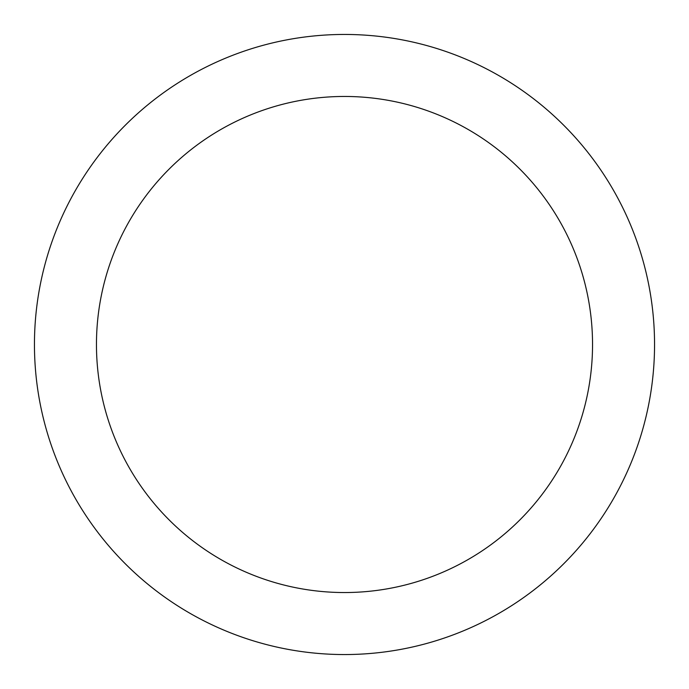 <?xml version="1.0" encoding="UTF-8"?>
<svg xmlns="http://www.w3.org/2000/svg" width="689" height="689" viewBox="0 0 689 689"><rect width="100%" height="100%" fill="white"/><g stroke="black" fill="none" stroke-linecap="round" stroke-linejoin="round"><path stroke-width="1.03" d="M344.5 34.45A310.05 310.05 0 0 1 654.55 344.5A310.05 310.05 0 0 1 344.5 654.55A310.05 310.05 0 0 1 34.45 344.5A310.05 310.05 0 0 1 344.5 34.45M344.5 96.46A248.04 248.04 0 0 1 592.54 344.5A248.04 248.04 0 0 1 344.5 592.54A248.04 248.04 0 0 1 96.46 344.5A248.04 248.04 0 0 1 344.5 96.46"/></g></svg>
